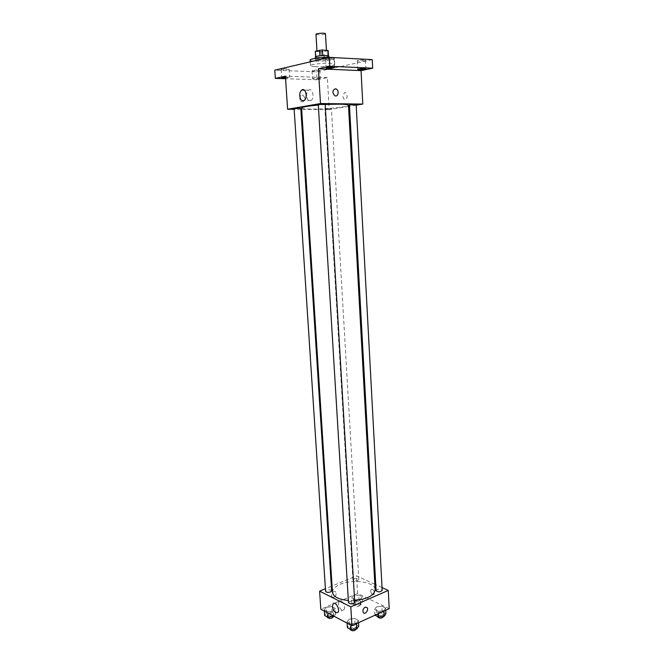 <?xml version="1.0" encoding="UTF-8"?>
<svg xmlns="http://www.w3.org/2000/svg" width="664" height="664" viewBox="0 0 664 664"><rect width="100%" height="100%" fill="white"/><g stroke="black" fill="none" stroke-linecap="round" stroke-linejoin="round"><path stroke-width="0.5" stroke-dasharray="3.32 2.49" d="M315.973 34.312L317.799 34.827C321.907 34.901 324.455 34.545 325.468 33.748M318.811 51.692C322.903 51.734 325.451 51.402 326.456 50.688C326.647 49.775 316.703 50.373 316.994 51.252L318.811 51.692M321.11 51.95L321.442 57.536L328.439 56.315L328.116 50.696L321.11 51.95L315.334 51.443M324.148 57.328L323.816 51.742M321.442 57.536L316.006 57.245L315.674 51.634M328.439 56.315L328.124 55.817M316.006 57.245L315.666 56.88L319.94 55.851L328.132 55.942M328.813 56.191L327.344 56.88C321.434 57.809 317.417 57.851 315.309 56.988M327.501 59.669L328.971 58.996C329.253 57.776 315.051 58.623 315.475 59.793L318.073 60.374L327.501 59.669M310.08 60.1C310.212 60.64 311.781 60.988 314.786 61.146C322.198 61.586 334.822 60.001 334.374 58.656C334.199 58.05 332.199 57.685 328.373 57.569M315.126 66.69C322.521 67.089 335.137 65.545 334.689 64.267C335.237 62.167 309.64 63.686 310.42 65.711C310.553 66.217 312.121 66.549 315.126 66.69M326.505 58.731L325.584 59.162C325.435 59.926 334.291 59.386 334.058 58.648C332.739 58.117 330.224 58.15 326.505 58.731M281.868 69.189L281.121 69.537C280.98 70.21 289.305 69.753 289.081 69.106C287.761 68.633 285.354 68.658 281.868 69.189M312.852 70.459L312.047 70.807C311.906 71.455 320.007 70.982 319.791 70.359C318.562 69.919 316.255 69.952 312.852 70.459M358.228 60.374L357.24 60.806C357.083 61.528 365.706 60.972 365.482 60.266C364.262 59.785 361.847 59.818 358.228 60.374M372.247 59.635L316.545 71.845L274.78 70.176M348.542 106.406L329.219 109.56L327.344 77.622L317.027 79.771L316.545 71.845M356.186 105.153L349.505 106.248M342.931 96.404C343.305 98.861 344.251 99.791 345.786 99.193C348.351 97.691 346.774 91.059 344.284 92.86L342.931 96.404C343.305 98.861 344.251 99.791 345.786 99.193C348.351 97.691 346.766 91.059 344.284 92.86L342.931 96.404M319.45 78.709C316.064 79.19 313.757 79.232 312.536 78.833L313.342 78.501C316.745 78.02 319.052 77.978 320.272 78.377L319.45 78.709M285.478 77.082L289.62 77.339L285.545 78.037M327.344 77.622L285.412 76.144M317.027 79.771L285.586 78.725M301.581 108.016C301.838 108.664 304.901 109.02 310.769 109.079C324.995 109.278 349.198 106.846 348.476 105.236M325.194 104.58L318.305 105.07M329.219 109.56L301.672 109.361M300.858 109.352L294.16 109.311M318.272 104.597L325.177 104.19M326.132 109.153L331.394 108.63L326.132 109.153M349.438 104.97L356.153 104.555M300.792 108.39L294.127 108.772M302.568 101.916C305.548 100.388 305.697 98.189 303.025 95.334C299.788 93.674 298.36 100.33 301.655 101.7L302.568 101.916C305.548 100.38 305.697 98.189 303.025 95.334C299.788 93.674 298.36 100.33 301.655 101.7L302.568 101.916M306.577 95.956C306.502 93.275 307.183 91.358 308.619 90.196C312.437 87.275 314.985 98.04 311.042 100.471C308.677 101.451 307.183 99.94 306.577 95.956M332.473 592.296C332.473 589.192 335.071 586.519 340.275 584.287C352.899 578.651 375.301 582.004 375.143 589.765M354.634 600.497L348.351 600.48M331.643 590.827C329.51 589.242 327.485 589.391 325.576 591.267M376.081 590.678L377.102 589.591C379.717 588.877 381.418 589.142 382.19 590.396M353.953 578.825C356.468 578.153 358.095 578.394 358.826 579.548C356.95 581.307 354.974 581.423 352.899 579.888L353.953 578.825M348.484 602.688L349.604 601.493C352.26 600.746 353.978 601.02 354.742 602.306M382.041 587.582L375.749 584.693M374.845 584.279L356.576 575.887L332.075 585.997M331.353 586.287L325.41 588.744M389.22 608.705L357.606 593.475L356.576 575.887M370.62 591.06C371.3 594.072 372.471 595.251 374.123 594.612C374.728 591.118 373.716 589.366 371.076 589.375L370.62 591.06C371.3 594.072 372.462 595.251 374.123 594.612C374.728 591.118 373.716 589.366 371.068 589.375L370.62 591.06M350.758 623.861L356.46 623.098L358.402 620.4L354.676 618.474L349.032 619.221L347.056 621.911L350.758 623.861L356.46 623.098L358.402 620.4L354.676 618.474L349.032 619.221L347.056 621.911L350.758 623.861L350.833 625.114M355.066 599.891L360.461 599.185L362.27 596.762L358.726 595.052L353.389 595.741L351.538 598.148L355.066 599.891L360.461 599.185L362.27 596.762L358.726 595.052L353.389 595.741L351.538 598.148L355.066 599.891L355.398 605.435L360.776 604.73L362.586 602.281L359.05 600.546L353.713 601.235L351.87 603.676L355.398 605.435M357.606 593.475L320.82 609.245M378.364 611.353L383.9 610.623L385.626 608.058L381.866 606.24L376.388 606.962L374.612 609.502L378.364 611.353L383.9 610.623L385.626 608.058L381.866 606.24L376.388 606.962L374.612 609.502L378.364 611.353L378.488 613.594M327.742 611.735L333.286 611.005L335.295 608.456L331.801 606.647L326.306 607.361L324.256 609.901L327.742 611.735L333.286 611.005L335.295 608.456L331.801 606.647L326.306 607.361L324.256 609.901L327.742 611.735L327.817 612.947M334.042 597.268C336.133 595.766 336.656 593.998 335.594 591.981C333.677 589.781 330.041 594.969 332.116 596.944L334.042 597.268C336.142 595.766 336.656 593.998 335.594 591.981C333.685 589.781 330.041 594.969 332.124 596.944L334.042 597.268M363.432 612.714L363.432 612.714C362.378 610.614 362.909 608.78 365.042 607.195M338.441 603.908L339.113 601.194C341.47 598.231 346.508 607.162 343.911 609.735C341.354 610.714 339.528 608.772 338.441 603.908M334 616.217L335.652 614.092L332.158 612.258L326.671 612.98L324.621 615.545M328.265 613.818C330.813 613.088 332.44 613.353 333.162 614.598C331.27 616.566 329.253 616.715 327.128 615.047L328.265 613.818M333.61 616.009L333.286 611.005M335.652 614.092L335.295 608.456M332.158 612.258L331.801 606.647M326.671 612.98L326.306 607.361M324.331 611.104L324.256 609.901M327.277 617.296L328.406 616.067C330.954 615.337 332.589 615.594 333.303 616.848M358.743 626.202L355.024 624.251L349.388 624.998L347.405 627.712M351.073 625.895C353.721 625.123 355.423 625.413 356.194 626.774C354.236 628.833 352.161 628.966 349.961 627.156L351.073 625.895M356.493 623.612L356.46 623.098M358.535 622.683L358.402 620.4M355.024 624.251L354.676 618.474M349.388 624.998L349.032 619.221M347.131 623.156L347.056 621.911M350.102 629.472L351.214 628.21C353.854 627.43 355.564 627.729 356.327 629.09M355.323 602.032C357.83 601.335 359.448 601.592 360.178 602.812C358.319 604.663 356.352 604.771 354.286 603.153L355.323 602.032M360.776 604.73L360.461 599.185M362.586 602.281L362.27 596.762M359.05 600.546L358.726 595.052M353.713 601.235L353.389 595.741M351.87 603.676L351.538 598.148M355.456 604.232C357.962 603.526 359.581 603.792 360.311 605.012C358.444 606.871 356.485 606.987 354.418 605.352L355.456 604.232M385.925 613.727L382.173 611.884L376.695 612.606L374.961 615.204M378.405 613.453C381.012 612.714 382.696 613.005 383.477 614.324C381.551 616.258 379.517 616.35 377.393 614.598L378.405 613.453M383.925 611.121L383.9 610.623M385.751 610.291L385.626 608.058M382.173 611.884L381.866 606.24M376.695 612.606L376.388 606.962M374.928 615.188L374.612 609.502M377.517 616.864L378.53 615.711C381.128 614.972 382.821 615.262 383.593 616.59M326.431 50.223L326.456 50.688M328.971 58.996L328.879 57.444M315.475 59.793L315.392 58.382M334.689 64.267L334.374 58.656M310.42 65.711L310.179 61.843M357.24 60.806L357.688 69.346M365.482 60.266L365.922 68.815M312.047 70.807L312.536 78.833M319.791 70.359L320.272 78.377M281.121 69.537L281.669 77.771M289.081 69.106L289.62 77.339M325.584 59.162L326.099 67.944M334.058 58.648L334.556 67.438M308.619 90.196L304.278 90.088M311.042 100.471L304.195 100.364M358.826 579.548L331.394 108.63M352.899 579.888L324.903 109.02M339.113 601.194L334.258 603.277M343.911 609.735L337.868 612.374M333.295 616.715L333.162 614.598M327.252 616.947L327.128 615.047M356.327 628.999L356.194 626.774M350.086 629.148L349.961 627.156M360.311 605.012L360.178 602.812M354.418 605.352L354.286 603.153M383.584 616.399L383.477 614.324M377.492 616.466L377.393 614.598"/><path stroke-width="1" d="M326.431 50.223L325.468 33.748C325.642 32.727 315.674 33.316 315.973 34.312L316.969 50.846M315.649 56.656L315.325 51.252L322.347 49.983L328.116 50.696M315.392 58.382L315.309 56.988C314.885 55.784 329.087 54.938 328.813 56.191L328.879 57.444M319.94 55.801L319.6 50.19M328.124 55.817L327.808 50.306M322.679 55.602L322.347 49.983M328.373 57.569C320.695 57.328 309.607 58.88 310.08 60.1L310.179 61.843M285.586 78.725L275.344 78.394L274.78 70.176L329.294 57.353L372.247 59.635L372.678 68.193L361.042 70.616L362.793 104.074L356.186 105.153M349.505 106.248L348.542 106.406M285.545 78.037L281.669 77.771L285.478 77.082M275.344 78.394L285.412 76.144L287.612 109.261L320.488 103.542L318.396 68.799L329.809 66.251L329.294 57.353M299.738 95.823C299.655 93.126 300.327 91.2 301.755 90.03C305.564 87.092 308.113 97.915 304.195 100.364C301.829 101.351 300.344 99.841 299.738 95.823M329.809 66.251L372.678 68.193M333.618 67.836C329.917 68.392 327.41 68.425 326.099 67.944L327.02 67.545C330.738 66.989 333.245 66.956 334.556 67.438L333.618 67.836M364.918 69.222C361.307 69.745 358.9 69.786 357.688 69.346L358.676 68.94C362.295 68.409 364.702 68.367 365.922 68.815L364.918 69.222M318.396 68.799L361.042 70.616M354.634 600.497C367.458 599.061 374.297 595.484 375.143 589.765L348.476 105.236C347.139 104.099 339.379 103.883 325.194 104.58M318.305 105.07C307.689 106.041 302.12 107.02 301.581 108.016L332.473 592.296C333.311 596.762 338.599 599.484 348.351 600.48M320.488 103.542L362.793 104.074M301.672 109.361L300.858 109.352M294.16 109.311L287.612 109.261M325.177 104.19L318.272 104.597L348.484 602.688C350.675 604.398 352.767 604.273 354.742 602.306L325.177 104.19M356.153 104.555L349.438 104.97L376.081 590.678C378.214 592.338 380.248 592.238 382.19 590.396L356.153 104.555M299.456 108.24L300.792 108.39L331.643 590.827L330.506 591.989C327.941 592.686 326.298 592.454 325.576 591.267L294.127 108.772L299.456 108.24M335.337 88.802L336.233 89.026C339.611 90.47 338.117 97.483 334.814 95.691C332.124 92.669 332.299 90.37 335.337 88.802L336.233 89.026C339.611 90.478 338.117 97.483 334.814 95.691C332.124 92.669 332.299 90.37 335.337 88.802M325.41 588.744L319.616 591.134L350.799 606.854L388.266 590.437L382.041 587.582M375.749 584.693L374.845 584.279M332.075 585.997L331.353 586.287M319.616 591.134L320.82 609.245L351.928 625.687L389.22 608.705L388.266 590.437M351.928 625.687L350.799 606.854M332.415 606.506L333.079 603.775C335.42 600.812 340.458 609.801 337.868 612.374C335.328 613.353 333.511 611.395 332.415 606.506M365.042 607.195L366.968 607.494C369.076 609.502 365.374 614.989 363.432 612.714C362.378 610.614 362.909 608.78 365.042 607.195L366.968 607.494C369.076 609.502 365.366 614.98 363.432 612.714M324.331 611.104L324.621 615.545L328.107 617.404L334 616.217M333.652 616.673L333.61 616.009M328.107 617.404L327.817 612.947M333.295 616.715L333.303 616.848C331.411 618.831 329.402 618.972 327.277 617.296L327.252 616.947M347.131 623.156L347.405 627.712L351.115 629.696L356.809 628.933L358.743 626.202L358.535 622.683M356.809 628.933L356.493 623.612M351.115 629.696L350.833 625.114M356.327 628.999L356.327 629.09C354.377 631.165 352.302 631.29 350.102 629.472L350.086 629.148M374.961 615.204L378.671 617.055L384.207 616.316L385.925 613.727L385.751 610.291M384.207 616.316L383.925 611.121M378.671 617.055L378.488 613.594M383.584 616.399L383.593 616.59C381.667 618.533 379.642 618.624 377.517 616.864L377.492 616.466M328.456 55.909L328.149 50.589M315.624 56.672L315.3 51.352M304.278 90.088L301.755 90.03M334.258 603.277L333.079 603.775"/></g></svg>
